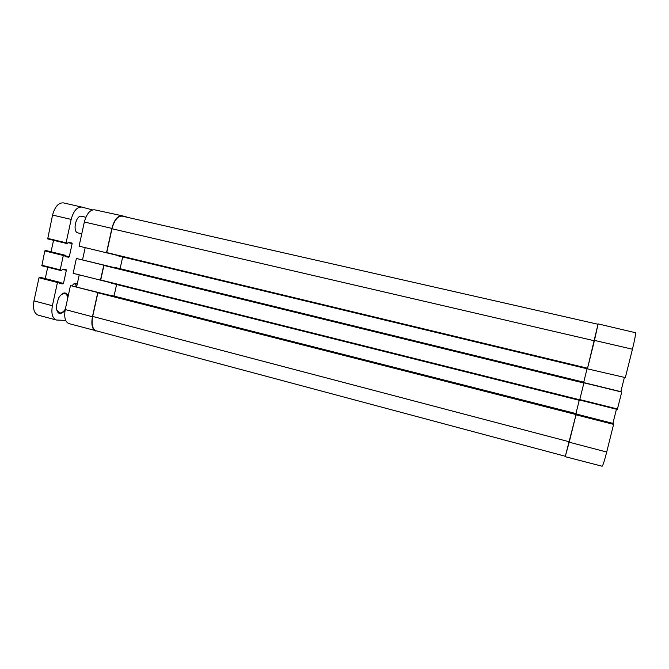 <?xml version="1.0" encoding="UTF-8"?>
<svg xmlns="http://www.w3.org/2000/svg" width="669" height="669" viewBox="0 0 669 669"><rect width="100%" height="100%" fill="white"/><g stroke="black" fill="none" stroke-linecap="round" stroke-linejoin="round"><path stroke-width="1" d="M78.03 232.929L77.972 232.912C72.16 232.001 75.982 214.523 81.626 216.279L81.66 216.288M613.573 423.544L110.126 295.079L108.495 295.263L70.471 285.588L65.236 309.571C63.931 317.215 65.152 321.889 68.899 323.587L97.774 331.214M70.471 285.588L108.662 295.021M76.617 286.859L79.243 274.842M583.945 382.819L583.978 382.25L116.155 267.725L114.541 267.809L76.391 258.468L73.147 273.312L617.328 409.445L621.718 392.059L583.945 382.819L579.663 400.037L617.336 409.445M76.391 258.468L114.625 267.675M82.53 259.806L85.197 247.63M94.789 209.857L94.588 209.807C90.039 209.665 86.627 213.729 84.353 222.008L79.076 246.159L587.39 368.836L625.339 377.592L632.439 349.218C634.856 339.267 635.843 333.764 635.408 332.694L598.111 323.896M65.704 320.426L56.355 320.016C52.399 318.302 51.078 313.544 52.391 305.725L57.45 282.485L59.232 282.134L59.265 283.531L63.078 283.932L63.48 283.439L66.34 270.318L66.181 269.766L62.384 269.256L61.732 270.577L60.361 270.401L60.202 269.833L63.321 255.483L65.085 255.224L65.119 256.645L68.89 257.239L69.292 256.762L72.16 243.608L71.993 243.031L68.246 242.329L67.594 243.633L66.248 243.382L66.08 242.797L71.173 219.399C73.506 210.944 77.052 206.838 81.802 207.072L92.489 209.907M82.203 246.911L84.411 247.438M77.119 284.576C75.764 282.51 74.134 282.903 72.227 285.772M68.221 295.882C65.696 291.366 62.485 292.069 58.596 297.981L56.388 305.934C56.338 310.717 57.685 313.309 60.411 313.719L64.935 311.169M40.834 277.459L38.986 277.777L33.985 300.883C32.697 308.66 34.094 313.41 38.183 315.149L56.355 320.016M59.232 282.134L40.817 277.451L59.215 282.134M47.708 267.232L45.249 278.58M65.085 255.224L46.604 250.699L44.79 250.942L41.879 265.769L60.344 270.393M53.537 240.322L51.053 251.787M63.547 202.924L63.388 202.883C58.504 202.615 54.891 206.679 52.558 215.075L47.7 238.917L66.239 243.382L47.7 238.917M73.431 284.166L75.045 283.765L76.684 286.566M65.345 309.07C63.672 311.654 61.891 312.95 60.001 312.958L56.865 310.299M61.255 294.444L64.759 293.457C66.331 293.934 67.343 295.397 67.795 297.856M130.029 217.918L122.001 215.753C117.577 215.661 114.207 219.875 111.874 228.397L106.513 252.765M122.678 256.971L120.085 268.687M116.598 284.484L114.039 296.074M116.155 267.725L583.97 382.25M103.971 265.225L100.676 280.194M583.937 382.793L579.663 400.037M598.002 324.264L122.143 216.129L598.002 324.264L587.491 368.485L594.465 340.404L632.439 349.218M122.143 216.129C117.711 215.978 114.315 220.185 111.966 228.756L106.697 252.798M97.95 292.579L92.682 316.445C91.302 324.356 92.447 329.131 96.11 330.77L565.313 456.275L569.311 441.799L92.682 316.445M569.219 442.209L606.708 452.035C604.416 460.966 602.886 465.691 602.125 466.226L565.221 456.684L576.126 414.312L569.311 441.799M97.766 292.562L92.447 316.755C91.068 324.616 92.197 329.391 95.826 331.071M103.779 265.192L100.484 280.169M583.728 382.191L587.056 368.753M575.942 413.576L579.237 400.296M597.517 324.156L598.103 323.888L594.465 340.404M565.221 456.684L565.213 456.25M621.509 391.833L583.978 382.643L621.718 392.059M616.442 409.219L612.904 423.377M606.708 452.035L613.724 423.853M624.411 377.366L620.832 391.666M71.173 219.399L52.558 215.075M66.08 242.797L47.524 238.34M72.16 243.608L68.004 242.613M69.292 256.762L65.144 255.75M68.89 257.239L65.027 256.294M65.077 255.224L46.596 250.699M63.731 255.006L45.208 250.465M63.321 255.483L44.79 250.942M60.202 269.833L41.704 265.208M66.34 270.318L62.267 269.306M63.48 283.439L59.34 282.385M63.078 283.932L59.223 282.945M57.86 281.983L39.404 277.292M57.45 282.485L38.986 277.777M52.391 305.725L33.985 300.883M584.02 382.4L114.859 267.525M583.878 383.044L103.896 265.434M587.549 368.234L106.722 252.581M576.193 413.643L110.109 295.079M576.21 413.894L108.813 294.962M576.068 414.563L97.883 292.788M111.874 228.397L84.353 222.008M92.447 316.755L65.236 309.571M579.722 399.803L100.701 279.977M594.365 340.772L111.966 228.756M617.479 408.985L579.789 399.585M576.009 414.839L613.624 424.397M85.875 217.258L81.626 216.279M81.769 233.807L77.972 232.912M81.802 207.072L63.388 202.883M60.361 270.401L41.879 265.769M587.39 368.836L117.46 255.709M579.563 400.371L111.388 283.179M94.588 209.807L122.001 215.753M635.408 332.694L598.103 323.888"/></g></svg>
